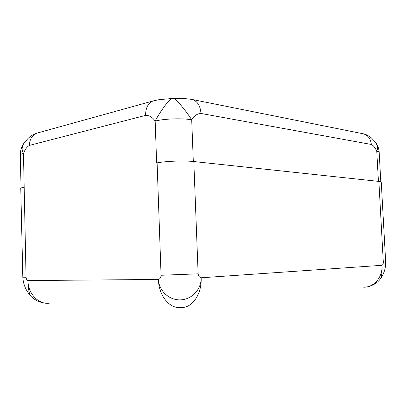 <?xml version="1.0" encoding="UTF-8"?>
<svg xmlns="http://www.w3.org/2000/svg" width="406" height="406" viewBox="0 0 406 406"><rect width="100%" height="100%" fill="white"/><g stroke="black" fill="none" stroke-linecap="round" stroke-linejoin="round"><path stroke-width="0.61" d="M363.71 287.225L364.248 287.215C374.251 287.194 382.843 276.841 381.995 265.306C382.33 272.791 381.569 277.602 379.706 279.739C376.783 283.515 370.876 286.337 367.09 286.89M45.842 303.206C40.057 302.627 35.124 300.364 31.039 296.41C29.227 294.279 28.197 288.996 27.948 280.561C28.019 293.431 38.042 304.15 48.634 303.287C38.042 304.15 28.019 293.431 27.948 280.561L158.391 279.45C158.878 290.843 169.15 300.399 180.563 299.867C191.982 299.496 201.498 289.168 201.148 277.785C202.005 293.766 192.439 307.819 181.583 307.504L180.365 307.555C169.424 308.702 158.71 295.451 158.391 279.45C158.71 295.451 169.424 308.702 180.365 307.555L181.583 307.504C192.439 307.819 202.005 293.766 201.148 277.785L381.995 265.306C382.843 276.841 374.251 287.194 364.248 287.215M48.634 303.287L49.248 303.246M376.763 151.225L378.422 181.36L376.763 151.225C378.438 151.514 379.245 151.895 379.174 152.367C379.245 151.895 378.438 151.514 376.763 151.225C375.195 147.688 373.383 145.434 371.323 144.46L200.985 113.467C197.306 113.589 194.21 115.695 191.708 119.785L193.312 161.492L191.708 119.785C194.21 115.695 197.306 113.589 200.985 113.467C200.376 105.87 197.489 101.221 192.317 99.516L363.279 133.807C368.054 135.264 370.739 138.816 371.323 144.46C373.383 145.434 375.195 147.688 376.763 151.225C378.138 148.175 377.57 145.049 375.053 141.851M381.995 265.306C382.833 264.945 383.274 263.92 383.315 262.225C383.274 263.92 382.833 264.945 381.995 265.306L201.148 277.785C201.498 289.168 191.982 299.496 180.563 299.867C169.15 300.399 158.878 290.843 158.391 279.45C159.989 279.018 160.877 277.623 161.065 275.268L198.133 273.832C198.493 276.161 199.498 277.481 201.148 277.785C199.498 277.481 198.493 276.161 198.133 273.832L193.809 161.542C184.37 160.456 166.308 161.101 157.102 162.862C166.308 161.101 184.37 160.456 193.809 161.542L378.869 181.411L193.809 161.542L198.133 273.832L161.065 275.268L157.102 162.862L156.635 162.948L155.163 121.059C164.298 118.704 182.279 118.08 191.708 119.785C182.279 118.08 164.298 118.704 155.163 121.059C152.402 117.146 149.21 115.258 145.576 115.39L29.465 145.378C27.05 146.683 25.05 149.378 23.472 153.463L26.055 277.252C26.263 279.13 26.897 280.231 27.948 280.561L158.391 279.45C159.989 279.018 160.877 277.623 161.065 275.268L157.102 162.862L156.635 162.948L155.163 121.059C160.497 110.975 169.622 98.638 171.987 98.531L172.296 98.511M24.137 142.988L27.801 138.715C29.313 136.908 34.703 133.417 36.834 133.158C32.054 135.152 29.597 139.228 29.465 145.378C29.597 139.228 32.054 135.152 36.834 133.158L153.042 100.957C148.104 103.134 145.617 107.945 145.576 115.39C149.21 115.258 152.402 117.146 155.163 121.059C160.497 110.98 169.617 98.643 171.982 98.531L159.127 99.648L153.037 100.957C148.104 103.139 145.617 107.95 145.576 115.39L29.465 145.378C27.05 146.683 25.05 149.378 23.472 153.463C21.508 150.235 21.706 146.774 24.066 143.085L24.076 143.069C21.706 146.764 21.503 150.23 23.472 153.463C21.416 153.981 20.361 154.529 20.3 155.117C20.361 154.529 21.416 153.981 23.472 153.463L26.055 277.252L22.812 277.202L20.772 188.394C20.838 187.983 21.899 187.587 23.959 187.207M27.948 280.561C26.897 280.231 26.263 279.13 26.055 277.252L22.812 277.202C23.228 284.301 25.908 290.645 30.866 296.238M363.279 133.807L362.528 133.66L363.279 133.807C368.054 135.264 370.739 138.811 371.323 144.46L200.985 113.467C200.376 105.875 197.489 101.221 192.322 99.516C186.247 98.526 179.965 98.181 173.463 98.48C175.62 98.404 185.542 110.102 191.708 119.785M173.189 98.48L173.443 98.475M171.987 98.531L173.463 98.48C175.072 98.902 178.122 101.835 182.604 107.27M36.834 133.158L38.113 132.803L36.834 133.158M385.67 261.992L383.315 262.225L378.869 181.411C380.539 181.594 381.341 181.852 381.264 182.177L385.67 261.992L383.315 262.225L378.869 181.411M380.798 181.766L379.174 152.367M21.056 188.054L20.3 155.117C20.259 150.626 21.533 146.586 24.121 143.003M374.946 141.73L371.693 138.223C371.18 137.411 365.694 133.904 363.284 133.813M374.966 141.745C377.489 144.754 378.889 148.241 379.168 152.204M380.255 279.079C384.061 273.669 385.867 267.98 385.67 262.012"/></g></svg>
